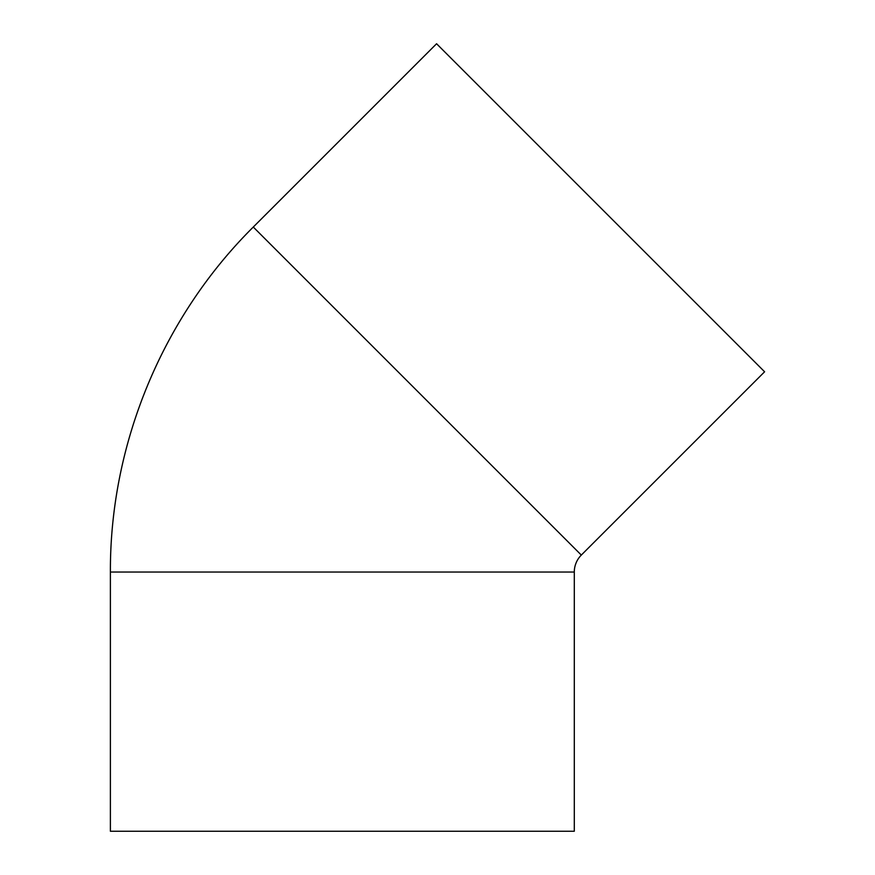 <?xml version="1.0" encoding="UTF-8"?>
<svg xmlns="http://www.w3.org/2000/svg" width="875" height="875" viewBox="0 0 875 875"><rect width="100%" height="100%" fill="white"/><g stroke="black" fill="none" stroke-linecap="round" stroke-linejoin="round"><path stroke-width="1.31" d="M581.317 555.067L253.291 227.041L436.581 43.75L764.608 371.777L581.317 555.067A24.008 24.008 0 0 0 574.295 572.042L574.295 831.25L110.392 831.25L110.392 572.042L574.295 572.042M253.291 227.041C162.477 317.122 109.867 444.128 110.392 572.042"/></g></svg>
